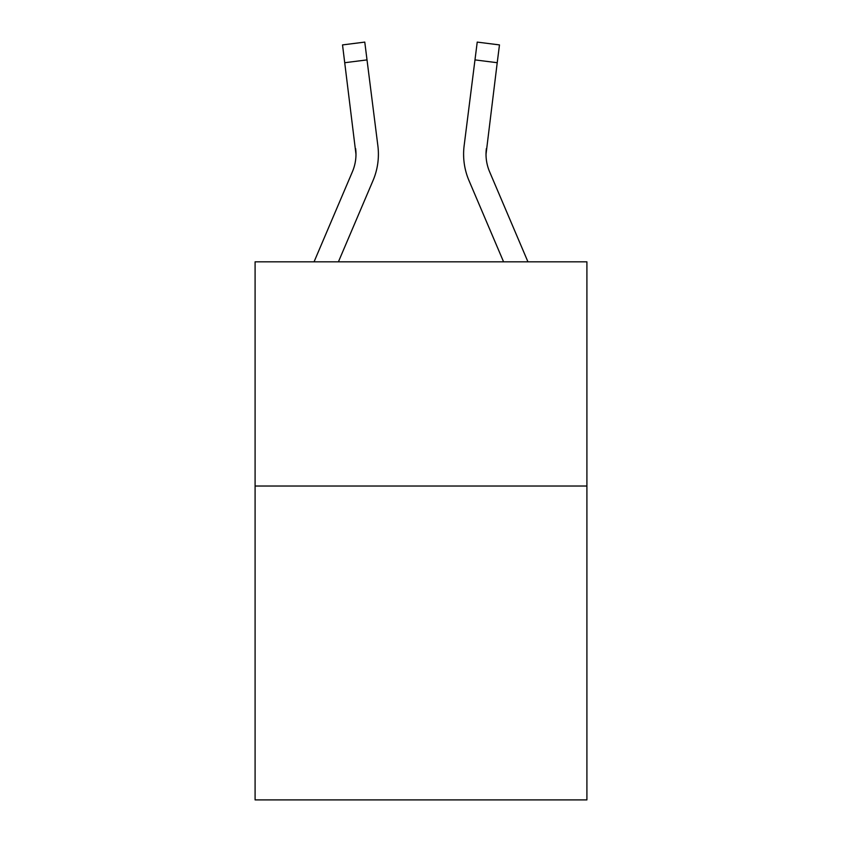 <?xml version="1.0" encoding="UTF-8"?>
<svg xmlns="http://www.w3.org/2000/svg" width="842" height="842" viewBox="0 0 842 842"><rect width="100%" height="100%" fill="white"/><g stroke="black" fill="none" stroke-linecap="round" stroke-linejoin="round"><path stroke-width="1.26" d="M586.906 486.023L586.906 799.9L255.094 799.9L255.094 261.82L586.906 261.82L586.906 486.023L255.094 486.023M314.055 261.82L352.398 171.768A44.837 44.837 -20 0 0 355.977 154.286L342.526 44.91L364.775 42.1L367.017 59.898L344.778 62.708M378.321 157.465L378.405 154.728M338.421 261.82L373.027 180.546A67.265 67.265 -20 0 0 377.869 145.771L367.017 59.898M503.579 261.82L468.973 180.546A67.265 67.265 20 0 1 464.131 145.771L477.225 42.1L499.474 44.91L497.222 62.708L474.983 59.898M527.945 261.82L489.602 171.768A44.837 44.837 20 0 1 486.023 154.275L497.222 62.708M486.023 154.275A44.837 44.837 20 0 0 489.602 171.768A44.837 44.837 20 0 1 486.023 154.275A44.837 44.837 20 0 0 489.602 171.768A44.837 44.837 20 0 1 486.023 154.275A44.837 44.837 20 0 0 489.602 171.768A44.837 44.837 20 0 1 486.023 154.275A44.837 44.837 20 0 0 489.602 171.768A44.837 44.837 20 0 1 486.023 154.275A44.837 44.837 20 0 0 489.602 171.768A44.837 44.837 20 0 1 486.023 154.275A44.837 44.837 20 0 0 489.602 171.768A44.837 44.837 20 0 1 486.023 154.275A44.837 44.837 20 0 0 489.602 171.768A44.837 44.837 20 0 1 486.023 154.275A44.837 44.837 20 0 0 489.602 171.768A44.837 44.837 20 0 1 486.023 154.275A44.837 44.837 20 0 0 489.602 171.768A44.837 44.837 20 0 1 486.023 154.275A44.837 44.837 20 0 0 489.602 171.768A44.837 44.837 20 0 1 486.023 154.275A44.837 44.837 20 0 0 489.602 171.768A44.837 44.837 20 0 1 486.023 154.275A44.837 44.837 20 0 0 489.602 171.768A44.837 44.837 20 0 1 486.023 154.275A44.837 44.837 20 0 0 489.602 171.768A44.837 44.837 20 0 1 486.023 154.275A44.837 44.837 20 0 0 489.602 171.768A44.837 44.837 20 0 1 486.023 154.275A44.837 44.837 20 0 0 489.602 171.768A44.837 44.837 20 0 1 486.023 154.275A44.837 44.837 20 0 0 489.602 171.768A44.837 44.837 20 0 1 486.023 154.275A44.837 44.837 20 0 0 489.602 171.768A44.837 44.837 20 0 1 486.023 154.275A44.837 44.837 20 0 0 489.602 171.768A44.837 44.837 20 0 1 486.023 154.275A44.837 44.837 20 0 0 489.602 171.768A44.837 44.837 20 0 1 486.023 154.275A44.837 44.837 20 0 0 489.602 171.768A44.837 44.837 20 0 1 486.023 154.275L486.371 148.581A44.837 44.837 20 0 0 489.602 171.768A44.837 44.837 20 0 1 486.023 154.275L486.371 148.581M352.398 171.768A44.837 44.837 -20 0 0 355.629 148.581L355.977 154.275M378.405 154.17L378.321 157.486L378.405 154.17M463.595 154.17L463.679 157.486L463.595 154.17M342.526 44.91L364.775 42.1M477.225 42.1L499.474 44.91"/></g></svg>
